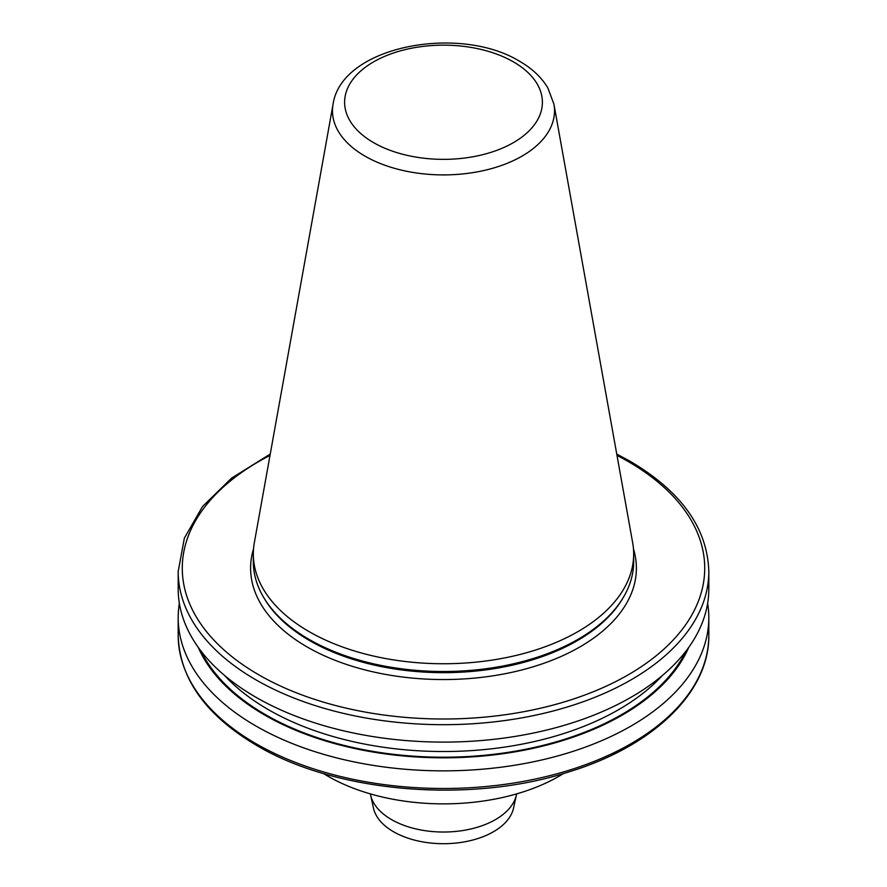 <?xml version="1.0" encoding="UTF-8"?>
<svg xmlns="http://www.w3.org/2000/svg" width="887" height="887" viewBox="0 0 887 887"><rect width="100%" height="100%" fill="white"/><g stroke="black" fill="none" stroke-linecap="round" stroke-linejoin="round"><path stroke-width="1.33" d="M563.533 773.531A163.352 94.31 180 0 1 327.99 776.247A163.352 94.31 180 0 1 323.467 773.531M553.932 104.2L632.653 542.633A190.173 109.788 180 0 1 633.673 553.954A190.173 109.788 180 0 1 516.278 655.393A190.173 109.788 180 0 1 309.031 631.588A190.173 109.788 180 0 1 253.327 553.954A190.173 109.788 180 0 1 254.347 542.633L333.068 104.2A111.019 64.097 180 0 0 365 156.134A111.019 64.097 180 0 0 491.221 168.685A111.019 64.097 180 0 0 553.932 104.2L547.856 87.946C541.536 77.357 532.1 68.465 519.56 61.27C459.388 24.315 341.495 45.913 333.068 104.2M633.673 553.954L633.673 561.726A190.173 109.788 180 0 1 623.029 597.927A190.173 109.788 180 0 1 309.031 639.361A190.173 109.788 180 0 1 263.971 597.927A190.173 109.788 180 0 1 253.327 561.726L253.327 553.954M616.753 454.066L630.258 461.34C681.316 491.52 707.504 528.253 708.813 571.516L708.813 588.935A265.313 153.174 180 0 1 545.028 730.444A265.313 153.174 180 0 1 255.899 697.237A265.313 153.174 180 0 1 178.187 588.935L178.187 571.516L184.363 538.154L202.502 506.555L231.585 478.126L270.247 454.066M688.8 647.277A252.884 146 180 0 1 443.5 757.82A252.884 146 180 0 1 198.2 647.277M707.638 603.304A265.313 153.174 180 0 1 708.813 617.674A265.313 153.174 180 0 1 443.5 770.858A265.313 153.174 180 0 1 178.187 617.674A265.313 153.174 180 0 1 179.362 603.304M516.633 793.898A73.51 42.443 180 0 1 516.434 794.874L513.573 808.013A70.627 40.78 180 0 1 466.396 841.497A70.627 40.78 180 0 1 393.562 831.762A70.627 40.78 180 0 1 373.427 808.013L370.566 794.874A73.51 42.443 180 0 1 370.367 793.898M516.434 794.874A73.51 42.443 180 0 1 467.338 829.733A73.51 42.443 180 0 1 391.522 819.599A73.51 42.443 180 0 1 370.566 794.874M633.462 548.853A192.889 111.363 180 0 1 532.566 666.969A192.889 111.363 180 0 1 307.102 646.933A192.889 111.363 180 0 1 253.538 548.853M373.571 142.63A98.9 57.101 0 0 0 513.429 142.63A98.9 57.101 0 0 0 513.429 61.879A98.9 57.101 0 0 0 373.571 61.879A98.9 57.101 0 0 0 373.571 142.63M623.029 597.927L622.109 599.457A189.186 109.223 180 0 1 309.718 640.669A189.186 109.223 180 0 1 264.891 599.457L263.971 597.927M178.187 617.674L178.187 635.314A265.313 153.174 0 0 0 255.899 743.628A265.313 153.174 0 0 0 545.028 776.835A265.313 153.174 0 0 0 708.813 635.314L708.813 617.674M270.003 455.43A261.221 150.823 0 0 0 251.664 670.55A261.221 150.823 0 0 0 624.548 676.903A261.221 150.823 0 0 0 628.218 461.539A261.221 150.823 0 0 0 616.997 455.43M685.961 651.125A251.83 145.39 180 0 1 443.5 757.21A251.83 145.39 180 0 1 201.039 651.125M662.378 675.495A247.75 143.04 180 0 1 443.5 751.522A247.75 143.04 180 0 1 224.622 675.495M708.813 571.516A265.313 153.174 180 0 1 443.5 724.69A265.313 153.174 180 0 1 178.187 571.516M178.187 635.314C179.496 678.577 205.684 715.31 256.742 745.49C336.528 792.967 470.498 804.054 569.931 771.579C653.675 745.767 709.578 691.971 708.813 635.314"/></g></svg>
